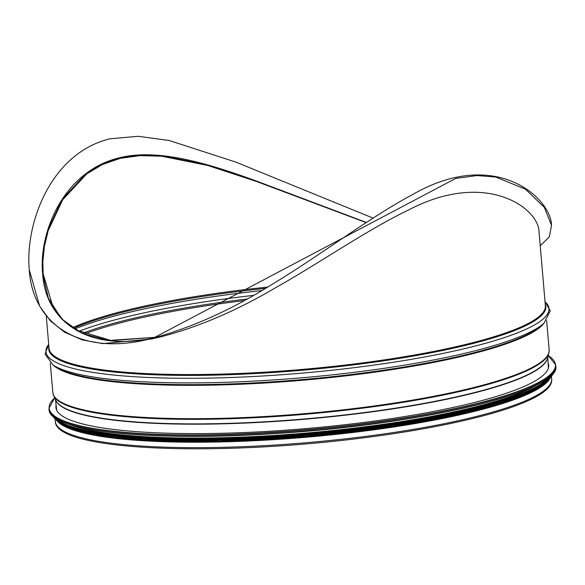 <?xml version="1.0" encoding="UTF-8"?>
<svg xmlns="http://www.w3.org/2000/svg" width="585" height="585" viewBox="0 0 585 585"><rect width="100%" height="100%" fill="white"/><g stroke="black" fill="none" stroke-linecap="round" stroke-linejoin="round"><path stroke-width="0.88" d="M548.094 362.971A247.28 42.354 175.1 0 1 548.672 365.281A247.28 42.354 175.1 0 1 305.911 428.6A247.28 42.354 175.1 0 1 55.919 407.526A247.28 42.354 175.1 0 1 56.094 405.149M538.705 383.928A248.581 42.573 175.1 0 1 306.291 433.039A248.581 42.573 175.1 0 1 68.92 424.205M527.363 392.14A248.581 42.573 175.1 0 1 306.474 435.189A248.581 42.573 175.1 0 1 81.49 430.363M366.159 222.622L256.756 181.569L207.946 165.511L161.614 156.217L140.173 155.617L120.305 158.338L102.419 164.509L86.807 173.847L62.719 199.726L48.175 230.709L44.394 246.504L42.844 261.751L43.151 273.773L52.745 306.248L62.69 319.534L76.013 329.955L111.413 340.616L156.868 337.165M156.678 337.216L108.605 340.463L81.937 333.34L61.52 318.818L48.372 298.189L42.632 273.619L42.325 261.546L43.882 246.241L47.663 230.38L62.229 199.251L86.353 173.24L101.995 163.858L119.925 157.665L139.837 154.945L161.328 155.573L207.748 164.963L256.669 181.138L366.415 222.461L256.669 181.138C207.353 163.083 157.972 148.334 119.925 157.665C63.399 170.813 38.573 232.735 42.632 273.619C45.462 322.415 89.841 353.23 156.678 337.216M56.679 420.425A249.078 42.661 -4.9 0 0 306.65 437.192A249.078 42.661 -4.9 0 0 550.119 378.122M58.88 422.224A248.581 42.573 -4.9 0 0 306.642 437.105A248.581 42.573 -4.9 0 0 548.255 380.272M29.279 269.839L39.67 306.204L50.368 320.865L64.701 332.28L82.361 339.936L102.843 343.6L151.756 338.949L455.715 178.44L476.972 175.559L495.773 177.05L525.601 189.269L544.342 207.339L551.516 225.357L549.352 236.852L540.24 245.817M539.019 231.645C538.748 208.655 486.625 169.058 408.367 210.073C366.217 230.314 318.796 263.542 274.789 288.178C236.676 310.635 199.024 326.766 161.848 336.572L151.756 338.949M551.516 225.357L551.465 224.772C550.756 198.512 495.97 146.696 412.973 194.366C368.894 217.817 319.768 255.747 273.4 283.535C232.413 309.458 191.821 327.768 151.625 338.466C79.962 357.42 32.314 323.732 29.25 269.546C25.126 224.384 49.871 153.606 109.819 138.813L138.309 136.29L169.262 140.524L235.96 162.14L373.084 218.103M548.203 355.556A254.073 43.517 175.1 0 1 306.014 429.756A254.073 43.517 175.1 0 1 54.727 397.858M548.218 355.512L555.655 364.879A254.278 43.546 175.1 0 1 306.028 429.99A254.278 43.546 175.1 0 1 48.964 408.315L54.705 397.822M555.655 364.879L555.75 365.969A254.278 43.546 175.1 0 1 306.123 431.072A254.278 43.546 175.1 0 1 49.06 409.405L48.964 408.315M552.81 373.522A254.087 43.517 175.1 0 1 306.138 431.24A254.087 43.517 175.1 0 1 53.242 416.352M551.677 374.868A251.579 43.085 175.1 0 1 306.335 433.543A251.579 43.085 175.1 0 1 54.588 417.485M552.525 373.939A251.777 43.122 175.1 0 1 306.357 433.778A251.777 43.122 175.1 0 1 53.593 416.717M553.161 373.171A251.777 43.122 175.1 0 1 306.408 434.384A251.777 43.122 175.1 0 1 52.84 416.067M550.924 377.091A251.594 43.093 175.1 0 1 306.423 434.545A251.594 43.093 175.1 0 1 55.714 419.54M538.251 386.86A249.283 42.698 175.1 0 1 306.489 435.313A249.283 42.698 175.1 0 1 69.864 427.013M548.503 379.753A249.283 42.698 175.1 0 1 306.569 436.293A249.283 42.698 175.1 0 1 58.544 421.763M46.281 316.171L49.038 348.309A249.078 42.661 -4.9 0 0 300.851 369.537A249.078 42.661 -4.9 0 0 545.374 305.758L538.975 231.068M55.685 399.899A247.082 42.317 -4.9 0 0 305.107 419.204A247.082 42.317 -4.9 0 0 547.604 357.727M55.948 400.462A247.141 42.325 -4.9 0 0 305.077 418.904A247.141 42.325 -4.9 0 0 547.443 358.327L548.832 353.289A248.961 42.639 -4.9 0 1 304.69 414.312A248.961 42.639 -4.9 0 1 53.725 395.738L55.948 400.462M53.725 395.738L52.818 392.433A249.078 42.661 -4.9 0 0 304.631 413.661A249.078 42.661 -4.9 0 0 549.161 349.881L548.832 353.289M53.337 365.252A249.078 42.661 -4.9 0 0 301.772 380.323A249.078 42.661 -4.9 0 0 544.021 323.191M56.372 367.175A249.459 42.727 -4.9 0 0 301.714 379.621A249.459 42.727 -4.9 0 0 541.359 325.596L544.065 323.147A252.442 43.239 -4.9 0 1 301.56 377.808A252.442 43.239 -4.9 0 1 53.286 365.215L56.372 367.175M48.701 344.389A252.442 43.239 -4.9 0 0 301.165 373.201A252.442 43.239 -4.9 0 0 545.037 301.838M48.899 346.737A249.459 42.727 -4.9 0 0 300.924 370.371A249.459 42.727 -4.9 0 0 545.242 304.185M267.52 287.089A248.581 42.573 -4.9 0 0 72.518 327.739M265.356 288.376A249.151 42.668 -4.9 0 0 73.388 328.317M261.583 290.599A252.128 43.18 -4.9 0 0 74.566 329.07M253.283 295.403A252.128 43.18 -4.9 0 0 78.617 331.417M246.848 299.023A249.151 42.668 -4.9 0 0 82.514 333.34M243.916 300.639A248.581 42.573 -4.9 0 0 84.196 334.086M551.64 378.853C555.574 403.54 443.635 431.496 313.721 443.254C179.2 455.422 55.341 447.269 55.304 421.405A249.078 42.661 -4.9 0 0 307.118 442.633A249.078 42.661 -4.9 0 0 551.64 378.853L551.436 376.484M555.75 365.969C562.229 391.116 420.644 424.885 275.089 433.573C151.398 441.931 48.453 431.211 49.06 409.405M553.191 373.135L546.068 381.815L530.471 390.758L476.234 408.396L397.939 423.701L306.423 434.545L214.402 439.437L134.63 437.682L78.185 429.536L61.293 423.372L52.804 416.037M549.373 378.912L539.421 387.248L522.12 395.709L467.686 412.125L392.718 426.238L306.562 436.3L219.953 441.053L143.691 439.898L87.26 432.988L68.767 427.598L57.542 421.076M548.394 368.038L547.75 357.201M56.657 410.195L55.451 399.409M549.161 349.881L546.639 320.5M52.818 392.433L50.295 363.051M48.694 344.353L45.016 354.086L53.286 365.215M545.037 301.801L550.317 310.767L544.065 323.147M55.304 421.405L55.1 419.035M29.301 270.131L29.25 269.546"/></g></svg>
